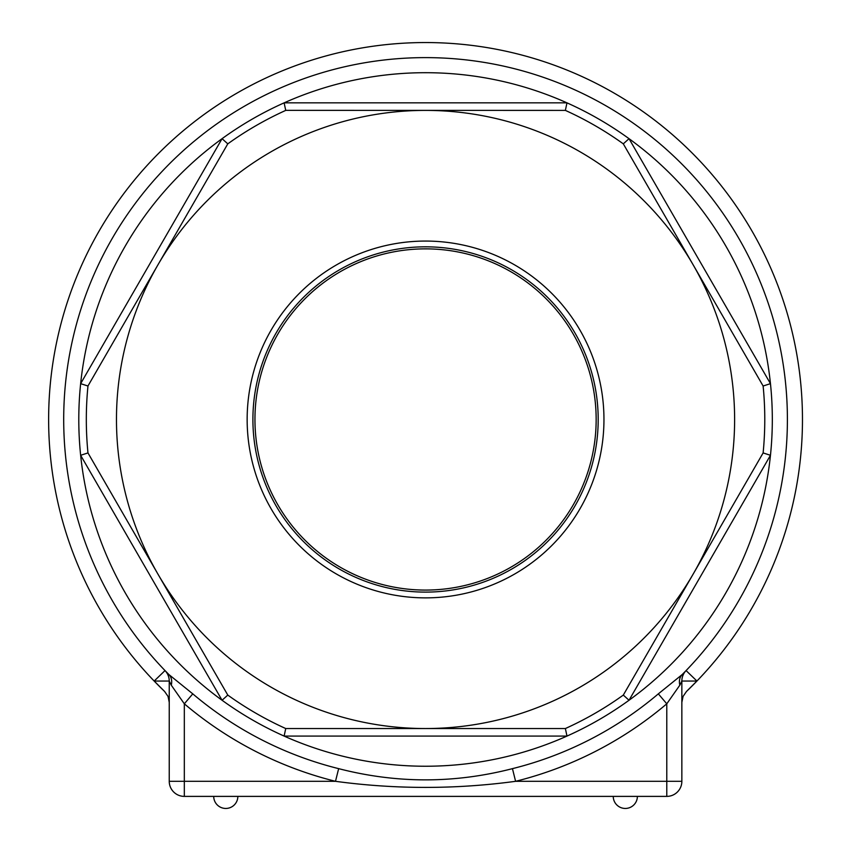 <?xml version="1.0" encoding="UTF-8"?>
<svg xmlns="http://www.w3.org/2000/svg" width="851" height="851" viewBox="0 0 851 851"><rect width="100%" height="100%" fill="white"/><g stroke="black" fill="none" stroke-linecap="round" stroke-linejoin="round"><path stroke-width="1.28" d="M686.034 670.62A15.073 15.073 0 0 1 686.076 670.577L682.204 674.545A15.073 11.659 -135.2 0 0 679.832 685.172L681.853 681.045A15.073 15.073 0 0 1 686.044 670.62A15.073 15.073 0 0 1 686.076 670.577L686.044 670.62M154.169 681.045L169.243 681.045L171.264 685.172A15.073 11.659 135.2 0 0 168.902 674.545L165.02 670.577L154.169 681.045L164.605 691.459A376.919 376.919 0 0 1 160.669 151.318A376.919 376.919 0 0 1 690.438 151.318A376.919 376.919 0 0 1 686.491 691.459L696.937 681.045L686.076 670.577A361.845 361.845 0 0 1 682.204 674.545L658.334 693.852A359.824 359.824 0 0 1 512.451 768.644L515.6 781.314A372.876 372.876 0 0 0 666.78 703.809L658.334 693.852M679.832 685.172L666.78 703.809L666.78 781.314L681.853 781.314A15.073 15.073 0 0 1 666.78 796.387A15.073 15.073 0 0 0 681.853 781.314L681.853 681.045L696.937 681.045M169.243 781.314A15.073 15.073 0 0 0 184.327 796.387L184.327 781.314L169.243 781.314L169.243 681.045A15.073 15.073 0 0 0 165.062 670.62L165.02 670.577A15.073 15.073 0 0 1 165.083 670.641M169.243 681.045A15.073 15.073 0 0 0 165.02 670.577A361.845 361.845 0 0 0 168.902 674.545L192.773 693.852L184.327 703.809A372.876 372.876 0 0 0 335.496 781.314L338.655 768.644A359.824 359.824 0 0 1 192.773 693.852M171.264 685.172L184.327 703.809L184.327 781.314L335.496 781.314C395.524 789.43 455.562 789.43 515.6 781.314L666.78 781.314L666.78 796.387L184.327 796.387M512.451 768.644C454.498 783.601 396.566 783.601 338.655 768.644M681.853 702.33L683.066 696.416L686.491 691.459A15.073 15.073 0 0 0 686.449 691.501A15.073 15.073 0 0 1 686.491 691.459M682.204 674.545A361.845 361.845 0 0 0 580.627 92.536A361.845 361.845 0 0 0 168.902 674.545M164.658 691.501L164.658 691.501A15.073 15.073 0 0 0 164.605 691.459L168.041 696.416L169.243 702.33M285.734 110.364L565.372 110.396A339.23 339.23 0 0 1 623.304 143.851L763.124 386.014A339.23 339.23 0 0 1 763.124 452.923L623.304 695.086A339.23 339.23 0 0 1 565.372 728.541L425.553 728.541A309.073 309.073 0 0 0 693.214 264.938A309.073 309.073 0 0 0 157.882 264.938L227.791 143.851A339.23 339.23 0 0 1 285.734 110.396L284.117 102.854A346.761 346.761 0 0 1 566.979 102.854L565.372 110.364M623.326 143.83L629.027 138.681A346.761 346.761 0 0 1 770.463 383.652L763.124 386.014M285.734 728.573L285.734 728.541A339.23 339.23 0 0 1 227.791 695.086L157.882 574.01A309.073 309.073 0 0 0 425.553 728.541L285.734 728.541L284.117 736.083A346.761 346.761 0 0 1 222.068 700.256L227.77 695.107M87.951 386.014L157.882 264.938A309.073 309.073 0 0 0 157.882 574.01L87.972 452.923A339.23 339.23 0 0 1 87.972 386.014L80.643 383.652A346.761 346.761 0 0 1 222.068 138.681L227.77 143.83M596.157 419.469A170.604 170.604 0 0 1 425.553 590.073A170.604 170.604 0 0 1 254.949 419.469A170.604 170.604 0 0 1 425.553 248.864A170.604 170.604 0 0 1 596.157 419.469M603.955 419.469A178.402 178.402 0 0 1 336.347 573.968A178.402 178.402 0 0 1 336.347 264.969A178.402 178.402 0 0 1 603.955 419.469M598.189 419.469A172.636 172.636 0 0 0 339.23 269.958A172.636 172.636 0 0 0 339.23 568.979A172.636 172.636 0 0 0 598.189 419.469M763.124 452.923L770.463 455.296A346.761 346.761 0 0 1 629.027 700.256L770.463 455.296A346.761 346.761 0 0 0 770.463 383.652L629.027 138.681A346.761 346.761 0 0 0 566.979 102.854L284.117 102.854A346.761 346.761 0 0 0 222.068 138.681L80.643 383.652A346.761 346.761 0 0 0 80.643 455.296L222.068 700.256A346.761 346.761 0 0 1 80.643 455.296L87.972 452.923M623.304 695.086L629.027 700.256A346.761 346.761 0 0 1 566.979 736.083L565.372 728.541M566.979 736.083A346.761 346.761 0 0 1 284.117 736.083L566.979 736.083M613.252 796.387A12.063 12.063 0 0 0 625.315 808.45A12.063 12.063 0 0 0 637.378 796.387M213.718 796.387A12.063 12.063 0 0 0 225.781 808.45A12.063 12.063 0 0 0 237.844 796.387"/></g></svg>
